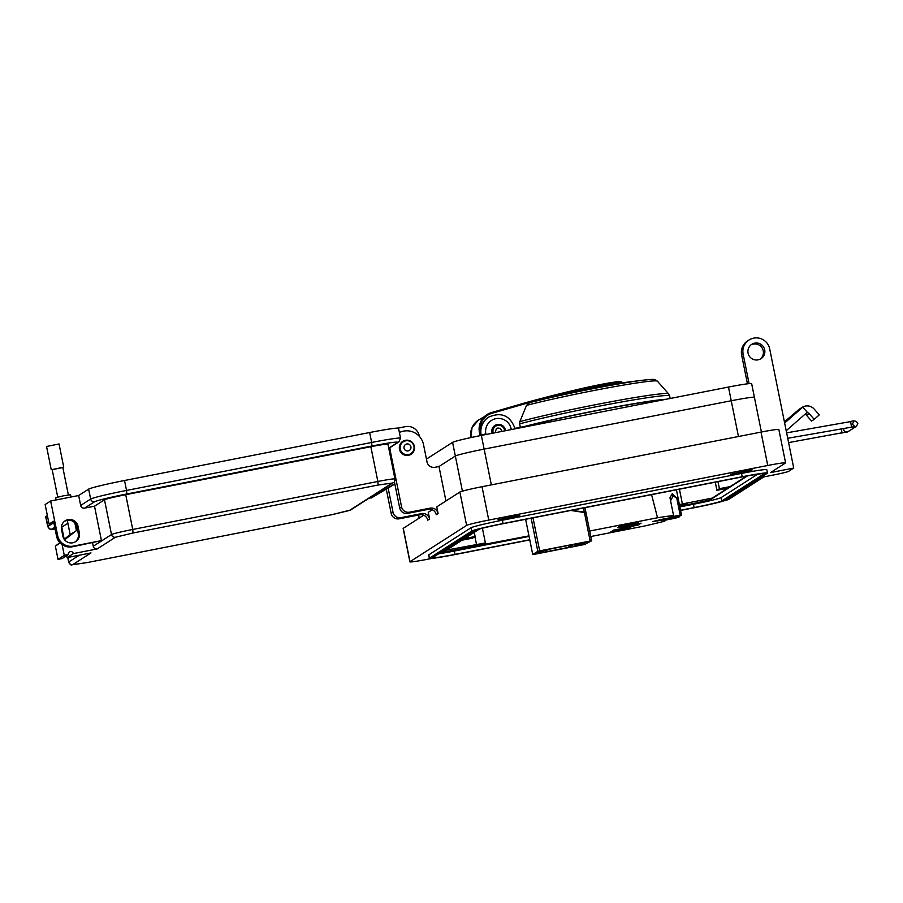 <?xml version="1.0" encoding="UTF-8"?>
<svg xmlns="http://www.w3.org/2000/svg" width="903" height="903" viewBox="0 0 903 903"><rect width="100%" height="100%" fill="white"/><g stroke="black" fill="none" stroke-linecap="round" stroke-linejoin="round"><path stroke-width="1.35" d="M585.72 511.798L591.634 540.773L539.667 550.864L533.007 517.859M571.418 510.342L584.343 512.114L571.576 510.308M585.675 511.775L584.422 512.532L590.156 540.976M591.634 540.773L584.715 544.464L534.226 554.352L532.747 554.555L537.816 551.304L539.667 550.864M541.89 551.959L537.251 552.873L538.719 551.925L550.649 548.934L573.439 544.475L569.025 547.308L546.236 551.767L541.213 552.399L541.766 551.338M546.789 550.051L547.037 551.259M570.831 510.455L584.422 512.532M573.552 546.247L580.189 544.938L573.518 546.27M580.189 544.904L579.274 544.994M575.437 545.988L574.331 545.999M584.422 543.335L575.403 545.107L584.422 543.335M586.115 542.184L576.882 544.058L586.16 542.206M578.902 543.809L577.762 543.753M575.775 544.859L582.717 543.313L575.775 544.859M576.046 544.644L576.961 544.52M582.085 544.328L574.252 545.751L582.085 544.328M568.642 545.412L569.025 547.308M577.152 545.378L577.751 545.265M577.751 545.299L579.376 544.983M578.981 545.096L577.209 545.649M581.904 543.493L576.836 544.486L581.837 543.053M659.811 519.744L660.782 520.41L679.62 516.73L679.451 515.884M651.582 494.652L657.519 517.758A72.105 3.398 168.6 0 1 673.559 515.523L669.97 497.767L672.34 493.58L676.776 498.219L680.185 515.105A72.105 3.398 168.6 0 1 681.596 515.466L662.757 519.146L652.914 521.516L660.782 520.41M664.698 520.557L664.811 521.133L663.366 521.415L665.342 520.151L675.388 518.187A72.105 3.398 168.6 0 0 679.62 516.73M590.799 536.529L644.686 525.986A72.105 3.398 168.6 0 0 664.811 521.133M673.266 495.86L670.568 500.714M681.596 515.466L676.415 489.787M673.559 515.523L670.139 517.08L680.185 515.105M657.519 517.758L589.682 531.032M620.18 528.582L623.172 526.675L641.074 523.164L638.082 525.083L620.18 528.582M610.631 532.048L628.533 528.548L631.524 526.63L613.622 530.129L610.631 532.048M617.799 527.454L635.689 523.954L638.681 522.036L620.779 525.546L617.799 527.454M514.687 428.902L538.075 424.32M481.254 435.449L481.164 434.975A17.326 17.18 -122.7 0 1 488.692 417.096L488.196 417.412A17.326 17.18 57.3 0 0 480.667 435.302L480.712 435.551M488.692 417.096C501.323 411.7 510.071 415.47 514.947 428.372L536.201 424.207M639.098 523.548L638.082 525.083M629.549 527.013L628.533 528.548M636.705 522.419L635.689 523.954M673.356 495.916L676.776 498.219M621.761 382.782C622.099 381.427 610.688 383.188 587.526 388.076A1353.913 1342.614 57.3 0 0 528.165 402.851L527.837 402.072A1354.771 1343.472 -122.7 0 1 587.232 387.297C605.326 383.38 616.41 381.495 620.474 381.642M527.894 425.832A80.864 3.804 -11.4 0 1 662.689 399.939M524.214 426.543A84.013 3.962 -11.4 0 1 602.752 409.33A84.013 3.962 -11.4 0 1 666.087 399.273M670.15 398.471L669.642 395.954A84.013 3.962 168.6 0 0 611.523 403.822A84.013 3.962 168.6 0 0 519.631 423.868L520.331 427.311M615.801 383.617A39.969 1.885 168.6 0 0 587.627 388.425L530.005 402.524A71.597 3.375 -11.4 0 1 642.293 380.276L615.801 383.617M480.385 435.618A17.326 17.18 -122.7 0 1 491.446 412.581L527.826 402.083A0.869 0.869 0 0 1 527.837 402.072L587.232 387.285L587.627 388.425M519.631 423.868L519.846 421.622A83.426 3.928 -11.4 0 1 610.01 401.937A83.426 3.928 -11.4 0 1 668.592 393.843L657.407 381.179A74.972 3.533 168.6 0 0 606.963 388.03A74.972 3.533 168.6 0 0 526.505 405.391L519.846 421.622M526.505 405.391L530.005 402.524M505.511 430.697A6.931 6.874 57.3 0 0 496.39 424.737A6.931 6.874 57.3 0 0 492.09 433.327M504.642 430.866A5.892 5.836 57.3 0 0 496.797 425.652A5.892 5.836 57.3 0 0 493.275 433.09M784.651 423.033L802.756 407.129L807.248 412.253L786.727 430.279A8.522 8.454 -122.7 0 1 786.197 430.708M804.81 414.387A2.506 2.495 57.3 0 1 806.492 415.245L811.571 421.046L814.201 419.364L819.281 414.895L814.201 409.093A9.323 9.256 -122.7 0 0 801.108 408.179L802.756 407.129M814.201 419.364L809.122 413.551A2.506 2.495 57.3 0 0 806.672 412.761M784.414 421.836L798.478 409.86A9.323 9.256 -122.7 0 1 799.584 409.036L802.214 407.343M426.442 459.096L452.584 442.346A26.593 1.253 -11.4 0 1 481.367 435.427L728.473 387.06A26.593 1.253 -11.4 0 1 751.657 383.651L754.411 397.343A26.593 1.253 168.6 0 0 731.249 400.751A26.593 1.253 -11.4 0 1 754.411 397.343L761.41 432.029M491.356 484.877L484.143 449.107L731.238 400.751L484.143 449.107A26.593 1.253 168.6 0 0 484.132 449.107A26.593 1.253 168.6 0 0 455.338 456.026A26.593 1.253 -11.4 0 1 484.132 449.107L481.367 435.427M399.397 432.514A17.044 16.897 -122.7 0 1 423.518 444.558L427.017 461.907A6.818 6.761 57.3 0 0 434.998 467.291L438.993 466.512L455.338 456.026L438.993 466.512L445.935 500.973M408.472 454.593A7.043 6.987 -122.7 0 1 403.28 441.77A7.043 6.987 -122.7 0 1 413.563 445.1A7.043 6.987 -122.7 0 1 408.472 454.593M408.156 450.902A3.522 3.488 -122.7 0 1 404.025 448.125A3.522 3.488 -122.7 0 1 406.768 444.005A3.522 3.488 -122.7 0 1 410.899 446.782A3.522 3.488 -122.7 0 1 408.156 450.902M740.155 472.822L752.222 469.853L730.504 474.233L740.155 472.822M507.667 518.322L519.733 515.353L498.004 519.733L507.667 518.322M758.091 359.834A8.522 8.454 57.3 0 0 764.254 348.332A8.522 8.454 57.3 0 0 751.804 344.303A8.522 8.454 57.3 0 0 758.091 359.834M751.093 344.822A8.522 8.454 -122.7 0 1 760.247 359.089M749.084 383.628L743.124 354.089A13.635 13.522 -122.7 0 1 753.712 338.128A13.635 13.522 -122.7 0 1 769.695 348.885L793.726 468.059L788.545 471.377A13.635 0.643 -11.4 0 1 773.781 474.933L763.825 476.886L728.856 499.303A20.453 0.959 -11.4 0 1 723.529 500.939M410.075 454.796A7.675 7.608 57.3 0 0 411.441 453.238M403.867 441.432A7.675 7.608 57.3 0 0 401.88 442.019M408.427 455.315A7.675 7.608 57.3 0 0 413.969 444.976A7.675 7.608 57.3 0 0 402.772 441.353A7.675 7.608 57.3 0 0 408.427 455.315M474.888 545.254L481.389 543.662L474.888 545.254M679.519 505.195L687.307 503.355L679.417 504.675M432.052 558.37L427.717 559.228A20.453 0.959 -11.4 0 1 409.894 561.847A20.453 0.959 -11.4 0 1 410.018 561.7L466.614 525.399A20.453 0.959 -11.4 0 1 488.76 520.083L767.753 465.485A20.453 0.959 -11.4 0 1 785.587 462.855A20.453 0.959 -11.4 0 1 785.463 463.002L770.485 472.608L793.726 468.059M767.471 473.037L766.794 469.707A28.975 1.366 168.6 0 0 741.532 473.409L502.407 520.218A28.975 1.366 168.6 0 0 471.027 527.758L428.846 554.803A28.975 1.366 168.6 0 0 428.677 555.006L429.354 558.336A28.975 1.366 -11.4 0 1 429.523 558.133L471.705 531.088A28.975 1.366 -11.4 0 1 503.073 523.548L742.21 476.75A28.975 1.366 -11.4 0 1 767.471 473.037A28.975 1.366 -11.4 0 1 767.302 473.24L725.12 500.285A28.975 1.366 -11.4 0 1 693.741 507.825L680.569 510.409M785.587 462.855L778.849 429.478A20.453 0.959 168.6 0 0 761.026 432.097L482.033 486.706A20.453 0.959 168.6 0 0 459.887 492.022L436.77 506.854L438.113 513.525A6.818 6.761 57.3 0 0 430.121 508.152L409.533 512.182A6.818 6.761 -122.7 0 1 401.542 506.809L390.299 451.06A17.044 16.897 -122.7 0 1 389.961 447.651M432.232 509.755L428.259 512.306L429.602 518.988A6.818 6.761 57.3 0 0 421.611 513.604L401.022 517.633A6.818 6.761 -122.7 0 1 393.031 512.261L388.143 488.015M423.721 515.218L403.28 528.323A20.453 0.959 168.6 0 0 403.156 528.458L409.894 561.847M529.779 539.915L454.615 554.634A28.975 1.366 -11.4 0 1 429.354 558.336M749.05 340.002L747.571 340.95A13.635 13.522 57.3 0 0 741.645 355.037L747.447 383.82M438.113 513.525L436.262 514.71A6.818 6.761 57.3 0 0 428.27 509.337L407.682 513.367A6.818 6.761 -122.7 0 1 399.69 507.994L394.374 481.649M429.602 518.988L427.751 520.173A6.818 6.761 57.3 0 0 419.76 514.789L399.171 518.819A6.818 6.761 -122.7 0 1 391.18 513.446L386.281 489.121M680.535 510.251L694.114 507.588A25.566 1.208 168.6 0 0 721.802 500.939L763.972 473.894A25.566 1.208 168.6 0 0 764.13 473.714A25.566 1.208 168.6 0 0 741.837 476.987L502.7 523.785A25.566 1.208 168.6 0 0 475.023 530.445L432.842 557.49A25.566 1.208 168.6 0 0 432.695 557.67A25.566 1.208 168.6 0 0 454.977 554.397L529.756 539.757M757.594 474.21L721.125 497.598A25.566 1.208 -11.4 0 1 693.448 504.258L679.869 506.91M529.079 536.416L454.311 551.056A25.566 1.208 -11.4 0 1 438.553 553.832M679.395 504.551L712.275 498.095L727.716 488.196L716.914 490.306L719.409 488.704L730.211 486.593L746.612 476.073M482.179 545.028L528.966 535.863L443.305 552.23L479.549 528.955L464.503 538.594L475.113 536.517L472.63 538.12L462.02 540.197L446.567 550.096L485.385 542.94L482.179 545.028M716.914 490.306L715.278 482.191M474.278 532.33L475.113 536.517M717.987 481.66L719.409 488.704M403.449 441.657A7.608 7.54 57.3 0 0 401.654 442.233M56.076 499.946L55.681 497.711L63.47 495.815L70.547 494.754L71.01 497.022M369.022 497.937L372.691 495.578L377.273 494.11L373.977 494.754L392.218 483.06L378.165 485.024L133.034 532.996L115.46 537.217L97.219 548.922L73.335 553.595L67.104 557.591L90.989 552.918L72.748 564.612L86.801 562.648L331.92 514.676L349.495 510.455L367.735 498.749L372.318 497.282L369.022 497.937A3.386 3.352 57.3 0 0 370.185 497.463L373.311 495.454M371.031 498.106L394.859 484.053M394.848 483.997L372.318 497.282M66.1 556.034A2.54 2.517 -122.7 0 1 67.104 557.591M59.846 542.635L55.365 546.123L58.04 559.363L62.16 558.562L68.391 554.555A2.54 2.517 57.3 0 1 69.497 551.936A2.54 2.517 57.3 0 1 73.335 553.595M67.33 520.5L70.174 534.621L64.203 539.26L61.776 527.183A19.618 0.926 168.6 0 0 61.652 527.318L64 538.967M97.219 548.922A3.386 3.352 -122.7 0 1 93.257 546.247L92.569 542.838M74.847 522.86L76.416 530.614L64.598 539.802M62.115 544.611L64.282 555.368L68.391 554.555M373.977 494.754A3.386 3.352 57.3 0 0 375.14 494.291L393.369 482.597A3.386 3.352 57.3 0 0 393.403 482.574M375.987 494.934L394.814 483.827M394.803 483.771L377.273 494.11M67.883 523.266L61.776 527.183M54.756 527.284L51.889 529.113L55.151 529.293M58.04 559.363L64.282 555.368M60.208 543.019L55.365 546.123M76.416 530.614L70.174 534.621M47.374 515.579L45.929 516.516A33.14 1.558 168.6 0 0 45.726 516.742L47.735 526.675A33.14 1.558 168.6 0 1 47.927 526.449L52.758 523.356M392.218 483.06A3.386 3.352 57.3 0 0 393.369 482.597C394.34 482.45 394.871 481.243 394.961 478.962L387.951 444.197A19.618 0.926 168.6 0 0 370.851 446.714L125.731 494.686A19.618 0.926 168.6 0 0 104.488 499.788L94.51 506.188L101.452 540.626L72.387 546.789A13.522 13.41 57.3 0 1 56.539 536.122L57.6 535.445A13.522 13.41 57.3 0 0 73.448 546.101L72.387 546.789M397.941 428.112L405.447 426.645A11.841 11.739 -122.7 0 1 419.319 435.968L419.41 436.431M409.781 454.92A7.608 7.54 57.3 0 0 411.057 453.52M53.909 523.13L49.089 524.067L45.15 504.529L50.658 501.007L78.663 495.521L88.641 489.121A33.14 1.558 -11.4 0 1 124.524 480.498L369.654 432.526A33.14 1.558 -11.4 0 1 398.539 428.282L400.537 438.215A33.14 1.558 -11.4 0 0 371.652 442.459L369.654 432.526M69.091 520.151L65.095 520.941M49.089 524.067L53.525 521.223L56.539 536.122M64.689 521.144A8.454 8.387 -122.7 0 1 76.947 526.968L78.279 533.583A8.454 8.387 -122.7 0 1 75.13 541.958M101.452 540.626L73.448 546.101M62.871 536.134L61.539 529.508A8.454 8.387 -122.7 0 1 65.208 520.783A8.454 8.387 -122.7 0 1 78.008 526.28L79.351 532.905A8.454 8.387 -122.7 0 1 75.671 541.631A8.454 8.387 -122.7 0 1 62.871 536.134M94.51 506.188L84.622 508.118A3.386 3.352 57.3 0 1 80.66 505.454L78.663 495.521M50.658 501.007L57.6 535.445M388.753 448.148L397.715 442.402C397.828 441.511 389.238 442.707 371.957 446.003L126.826 493.975C109.139 497.53 98.393 500.115 94.612 501.718L84.622 508.118M62.77 467.404L52.205 469.526M62.826 467.517L52.193 469.662M59 443.983L46.606 446.477M679.767 506.391L709.905 499.991L747.436 475.926M478.511 529.237L442.447 552.399L528.977 535.908M679.756 506.357L709.058 500.16L746.6 476.084M585.787 511.741L584.963 507.689L585.799 511.741M583.507 507.971L584.343 512.114M591.634 540.75L585.878 512.182M532.747 554.555L525.636 519.304M531.145 518.22L537.816 551.304M511.279 429.568A12.992 12.879 57.3 0 0 496.278 418.597A12.992 12.879 57.3 0 0 485.848 433.858L485.983 434.524M480.667 435.302L485.848 433.858M470.881 437.583L472.032 427.65L478.477 420.053A17.326 17.18 57.3 0 0 470.892 437.583M491.785 413.36L491.446 412.581L527.826 402.072L528.165 402.851L491.785 413.36A16.457 16.322 57.3 0 0 480.317 431.961M622.065 382.827L621.117 381.687C622.167 380.637 610.868 382.5 587.232 387.285L587.526 388.076M501.718 431.442A3.465 3.431 57.3 0 0 496.402 428.609L495.104 432.729M806.492 415.245L809.122 413.551M801.108 408.179L798.478 409.86M728.473 387.06L738.462 436.521M452.584 442.346L462.415 491.13M761.026 432.097L767.753 465.485M482.033 486.706L488.76 520.083M459.887 492.022L466.614 525.399M403.28 528.323L410.018 561.7M741.532 473.409L742.21 476.75M429.523 558.133L428.846 554.803M471.705 531.088L471.027 527.758M503.073 523.548L502.407 520.218M741.645 355.037L743.124 354.089M430.121 508.152L428.27 509.337M421.611 513.604L419.76 514.789M419.229 518.096L418.608 515.026M389.441 451.613L390.299 451.06M399.69 507.994L401.542 506.809M407.682 513.367L409.533 512.182M391.18 513.446L393.031 512.261M399.171 518.819L401.022 517.633M721.125 497.598L721.802 500.939M693.448 504.258L694.114 507.588M454.311 551.056L454.977 554.397M679.417 489.2L682.386 503.942M474.933 536.642L476.468 544.249M851.552 427.051L850.603 421.611C853.911 420.301 856.326 420.877 857.85 423.326L856.597 426.182L847.996 431.702A2.765 2.743 57.3 0 1 843.921 428.394M854.701 426.577A2.765 2.743 57.3 0 0 856.597 426.182M841.472 428.823L841.957 433.203M349.495 510.455A3.386 3.352 57.3 0 0 350.657 509.981L331.909 514.687L86.767 562.659M86.801 562.648L71.755 564.849C71.077 565.368 70.039 564.454 68.662 562.084L67.736 557.467M72.748 564.612A3.386 3.352 -122.7 0 1 68.786 561.948A19.618 0.926 168.6 0 0 68.662 562.084M79.295 555.21L68.786 561.948L67.872 557.444M115.46 537.217A3.386 3.352 -122.7 0 1 111.498 534.553L93.257 546.247M133.034 532.996L132.741 529.451A19.618 0.926 168.6 0 0 111.498 534.553L104.488 499.788M378.165 485.024L377.86 481.48L132.741 529.451L125.731 494.686M394.961 478.962A19.618 0.926 168.6 0 0 377.86 481.48L370.851 446.714M45.929 516.516L47.927 526.449A3.386 3.352 -122.7 0 0 51.889 529.113M124.524 480.498L126.533 490.431L371.652 442.459L371.957 446.003M88.641 489.121L90.65 499.054A33.14 1.558 -11.4 0 1 126.533 490.431L126.826 493.975M80.66 505.454L90.65 499.054A3.386 3.352 -122.7 0 0 94.612 501.718M79.351 532.905L78.279 533.583M78.008 526.28L76.947 526.968M397.715 442.402A3.386 3.352 57.3 0 0 398.878 441.939L400.537 438.215M525.625 519.304L532.736 554.566M673.345 495.837L671.697 494.731M478.477 420.053L491.446 412.581M669.642 395.954L668.592 393.843M657.407 381.179L655.081 379.734C652.316 379.711 658.231 378.662 642.293 380.276M403.28 441.77L400.571 443.497M410.888 453.633L408.179 455.36M418.416 515.06L419.048 518.209M482.416 528.21L485.385 542.94M787.721 438.282L854.972 426.555L852.409 424.32L853.606 421.52M788.59 442.594L847.996 431.702M786.626 432.853L850.615 421.599M368.356 498.637L350.657 509.981M55.162 529.305L50.116 529.316L47.735 526.675M398.878 441.939L388.798 448.396M57.724 497.079L52.16 469.504M51.234 469.695L46.55 446.454M68.357 494.934L62.804 467.359M63.729 467.178L59.045 443.937"/></g></svg>
